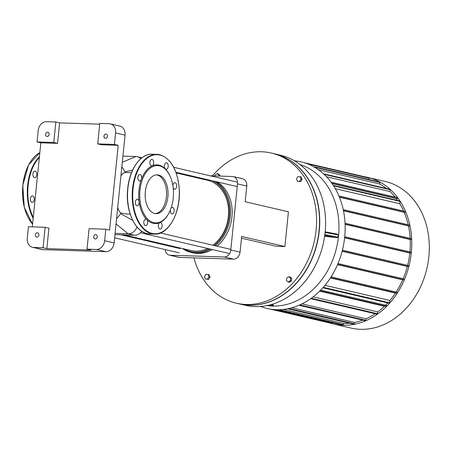 <?xml version="1.0" encoding="UTF-8"?>
<svg xmlns="http://www.w3.org/2000/svg" width="451" height="451" viewBox="0 0 451 451"><rect width="100%" height="100%" fill="white"/><g stroke="black" fill="none" stroke-linecap="round" stroke-linejoin="round"><path stroke-width="0.68" d="M36.407 172.417A3.264 1.922 91.8 0 0 34.941 171.132A3.264 1.922 91.8 0 0 32.912 174.328A3.264 1.922 91.8 0 0 34.727 177.655A3.264 1.922 91.8 0 0 36.458 176.037A3.264 1.922 91.8 0 0 36.407 172.417M32.647 195.909A3.264 1.922 91.8 0 0 32.427 195.881A3.264 1.922 91.8 0 0 30.397 199.077A3.264 1.922 91.8 0 0 32.218 202.403A3.264 1.922 91.8 0 0 34.197 198.31A3.264 1.922 91.8 0 0 32.647 195.909M168.246 214.27L167.958 214.761A29.383 17.296 -88.2 0 1 159.812 222.642A3.264 1.922 -88.2 0 1 160.336 222.535A3.264 1.922 -88.2 0 1 162.151 225.855A3.264 1.922 -88.2 0 1 160.128 229.057A3.264 1.922 -88.2 0 1 158.312 226.182A3.264 1.922 -88.2 0 1 159.812 222.642A29.383 17.296 -88.2 0 1 146.75 219.592A3.264 1.922 -88.2 0 1 147.556 223.296A3.264 1.922 -88.2 0 1 145.617 225.675A3.264 1.922 -88.2 0 1 143.801 222.349A3.264 1.922 -88.2 0 1 145.831 219.152A3.264 1.922 -88.2 0 1 146.75 219.592A29.383 17.296 -88.2 0 1 139.117 201.693A3.264 1.922 -88.2 0 1 137.138 205.786A3.264 1.922 -88.2 0 1 135.323 202.46A3.264 1.922 -88.2 0 1 137.346 199.257A3.264 1.922 -88.2 0 1 139.117 201.693A29.383 17.296 -88.2 0 1 141.383 179.419A3.264 1.922 -88.2 0 1 139.652 181.031A3.264 1.922 -88.2 0 1 137.837 177.711A3.264 1.922 -88.2 0 1 139.861 174.509A3.264 1.922 -88.2 0 1 141.383 179.419A29.383 17.296 -88.2 0 1 152.213 165.821A3.264 1.922 -88.2 0 1 151.688 165.929A3.264 1.922 -88.2 0 1 149.873 162.602A3.264 1.922 -88.2 0 1 151.897 159.4A3.264 1.922 -88.2 0 1 153.712 162.275A3.264 1.922 -88.2 0 1 152.213 165.821A29.383 17.296 -88.2 0 1 158.966 165.128A29.383 17.296 -88.2 0 1 165.275 168.866A3.264 1.922 -88.2 0 1 164.468 165.167A3.264 1.922 -88.2 0 1 166.408 162.783A3.264 1.922 -88.2 0 1 168.223 166.109A3.264 1.922 -88.2 0 1 166.194 169.311A3.264 1.922 -88.2 0 1 165.275 168.866A29.383 17.296 -88.2 0 1 169.255 174.509L169.514 175.016A28.655 16.873 -88.2 0 1 168.246 214.27A28.655 16.873 -88.2 0 1 140.441 203.548A28.655 16.873 -88.2 0 1 159.479 165.867A28.655 16.873 -88.2 0 1 169.514 175.016M171.014 208.294A3.264 1.922 -88.2 0 1 172.372 207.426A3.264 1.922 -88.2 0 1 174.187 210.752A3.264 1.922 -88.2 0 1 172.164 213.954A3.264 1.922 -88.2 0 1 170.433 209.833M172.874 185.632A3.264 1.922 -88.2 0 1 174.887 182.678A3.264 1.922 -88.2 0 1 176.702 186.004A3.264 1.922 -88.2 0 1 174.678 189.2A3.264 1.922 -88.2 0 1 173.184 187.847M156.491 174.847A19.427 11.438 -88.2 0 1 157.089 174.96A19.427 11.438 -88.2 0 1 166.543 195.08A19.427 11.438 -88.2 0 1 155.24 213.599M158.555 175.011A19.427 11.438 -88.2 0 1 167.975 195.751A19.427 11.438 -88.2 0 1 155.973 213.661A19.427 11.438 -88.2 0 1 145.166 193.879A19.427 11.438 -88.2 0 1 157.224 174.836A19.427 11.438 -88.2 0 1 158.555 175.011M290.591 278.064L290.314 280.759L288.274 282.05L286.503 280.64L286.78 277.94L288.82 276.655L290.591 278.064L291.707 278.323L291.431 281.024L290.314 280.759M291.431 281.024L289.39 282.309L288.274 282.05M291.707 278.323L289.937 276.914L288.82 276.655M215.014 175.941L215.116 174.954L217.156 173.669L218.927 175.078L218.825 176.065M218.927 175.078L220.043 175.338L218.273 173.928L217.156 173.669M220.043 175.338L219.964 176.099M207.55 279.084L205.352 279.017L204.489 276.643L205.825 274.343L208.029 274.417L208.892 276.784L207.55 279.084L208.666 279.349L205.352 279.017M208.892 276.784L210.008 277.049L209.146 274.676L208.029 274.417M210.008 277.049L208.666 279.349M297.88 176.629L300.078 176.702L300.941 179.07L299.605 181.37L297.406 181.302L296.544 178.929L297.88 176.629M300.941 179.07L302.057 179.329L301.195 176.961L300.078 176.702M302.057 179.329L300.721 181.629L299.605 181.37M300.721 181.629L297.406 181.302M193.924 257.871A77.087 61.883 -76.9 0 0 236.324 303.19L239.272 303.878A77.087 61.883 -76.9 0 0 317.047 242.863A77.087 61.883 -76.9 0 0 274.287 153.735L271.339 153.047A77.087 61.883 -76.9 0 0 261.586 151.767A77.087 61.883 -76.9 0 0 212.466 175.862M236.324 303.19A77.087 61.883 -76.9 0 0 314.099 242.176A77.087 61.883 -76.9 0 0 271.339 153.047M367.604 177.361L385.143 181.449A75.272 60.428 103.1 0 1 428.067 262.623A75.272 60.428 103.1 0 1 360.473 329.309A75.272 60.428 103.1 0 1 350.951 328.057L333.413 323.97A75.272 60.428 -76.9 0 0 342.94 325.216A75.272 60.428 -76.9 0 0 410.534 258.53A75.272 60.428 -76.9 0 0 367.604 177.361A75.272 60.428 -76.9 0 0 364.363 176.719M330.222 323.108A75.272 60.428 -76.9 0 0 333.413 323.97M304.166 162.681L368.997 177.801A0.451 0.366 103.1 0 1 369.262 178.252L369.127 179.554M313.332 166.543L379.595 181.995A0.451 0.366 103.1 0 1 379.86 182.452L379.703 183.985A73.457 58.974 -76.9 0 1 386.411 188.473M323.497 173.804L389.884 189.285A0.451 0.366 103.1 0 1 390.149 189.736L389.963 191.545A73.457 58.974 -76.9 0 1 395.11 197.11M397.59 200.413A73.457 58.974 -76.9 0 0 396.209 198.519L397.32 198.553A0.451 0.366 -76.9 0 0 397.41 197.656L331.079 182.187M333.334 185.423L399.727 200.909A0.451 0.366 103.1 0 1 399.992 201.36L399.755 203.717A73.457 58.974 -76.9 0 1 403.611 211.04M408.211 224.767A73.457 58.974 -76.9 0 0 404.158 212.291L405.145 212.325A0.451 0.366 -76.9 0 0 405.24 211.423L338.915 195.959L405.297 211.434M410.162 238.387A73.457 58.974 -76.9 0 0 408.476 225.945L409.435 225.979A0.451 0.366 -76.9 0 0 409.525 225.077L343.234 209.619M409.925 251.917A73.457 58.974 -76.9 0 0 410.224 239.52L411.199 239.554A0.451 0.366 -76.9 0 0 411.289 238.652L345.038 223.206M407.625 265.38A73.457 58.974 -76.9 0 0 409.812 253.022L410.838 253.056A0.451 0.366 -76.9 0 0 410.929 252.16L344.727 236.719L410.985 252.165M408.612 265.611L342.41 250.17L408.555 265.6A0.451 0.366 103.1 0 1 408.459 266.502L407.349 266.462A73.457 58.974 -76.9 0 1 403.166 278.763M337.979 263.564L404.051 278.972A0.451 0.366 103.1 0 1 403.961 279.874L402.709 279.829A73.457 58.974 -76.9 0 1 396.153 292.056M397.083 292.271L331.073 276.875L397.027 292.265A0.451 0.366 103.1 0 1 396.936 293.161L395.459 293.116A73.457 58.974 -76.9 0 1 389.923 300.467L324.968 285.32M322.854 287.777L389.219 303.252A0.451 0.366 -76.9 0 0 389.687 302.824L389.923 300.467M385.537 305.22A73.457 58.974 -76.9 0 0 387.764 302.914M386.518 305.451L320.689 290.094L386.462 305.44A0.451 0.366 103.1 0 1 386.372 306.342L384.455 306.28A73.457 58.974 -76.9 0 1 377.735 311.929L313.141 296.865M310.688 298.686L377.081 314.172A0.451 0.366 -76.9 0 0 377.549 313.738L377.735 311.929M298.99 305.265L365.389 320.746A0.451 0.366 -76.9 0 0 365.857 320.317L366.009 318.784A73.457 58.974 -76.9 0 0 375.176 313.727M287.648 308.76L354.007 324.235A0.451 0.366 -76.9 0 0 354.475 323.807L354.616 322.442A73.457 58.974 -76.9 0 0 362.717 320.125M276.722 309.69L342.89 325.12A0.451 0.366 -76.9 0 0 343.358 324.692L343.487 323.429A73.457 58.974 -76.9 0 0 349.57 323.204M332.534 322.707L332.494 323.102A0.451 0.366 103.1 0 1 332.026 323.53L270.025 309.07M332.071 183.557L396.209 198.519M335.324 188.687L399.755 203.717M326.507 176.747L389.963 191.545M339.428 197.194L404.158 212.291M318.361 169.677L379.703 183.985M343.482 210.792L408.476 225.945M345.094 224.333L410.224 239.52M344.615 237.818L409.812 253.022M342.134 251.252L407.349 266.462M337.528 264.63L402.709 279.829M330.386 277.94L395.459 293.116M319.635 291.16L384.455 306.28M366.009 318.784L302.029 303.867M354.616 322.442L291.786 307.791M343.487 323.429L283.352 309.409M294.294 160.714L300.975 161.819A75.272 60.428 103.1 0 1 344.694 237.085A75.272 60.428 103.1 0 1 266.783 308.428L260.306 306.466M273.092 303.991L273.362 305.857L271.045 305.468M325.154 231.825L337.247 234.12L338.329 234.971L338.115 237.125L336.711 237.688L324.619 236.239M239.38 303.901A77.087 61.883 -76.9 0 0 239.481 303.923L245.327 305.288A77.087 61.883 -76.9 0 0 255.08 306.567A77.087 61.883 -76.9 0 0 324.303 238.275A77.087 61.883 -76.9 0 0 280.342 155.15L274.501 153.785A77.087 61.883 -76.9 0 0 274.394 153.757M239.481 303.923A77.087 61.883 -76.9 0 0 249.234 305.203A77.087 61.883 -76.9 0 0 318.457 236.91A77.087 61.883 -76.9 0 0 274.501 153.785M241.488 238.173L276.142 246.252L284.891 246.534L288.42 211.812L245.186 201.732L246.782 186.037A7.255 5.824 -76.9 0 0 242.57 178.782L233.291 176.623A7.255 5.824 103.1 0 1 237.502 183.873L246.782 186.037M179.549 257.408L170.269 255.243A7.255 5.824 103.1 0 1 169.356 255.125L178.63 257.29A7.255 5.824 -76.9 0 0 179.549 257.408L233.477 259.145A7.255 5.824 -76.9 0 0 240.067 252.148L230.788 249.984L237.502 183.873M240.067 252.148L241.663 236.454L284.891 246.534M165.472 244.572L165.416 245.158M210.081 175.783L232.372 176.499A7.255 5.824 103.1 0 1 233.291 176.623M230.788 249.984A7.255 5.824 103.1 0 1 224.198 256.98L233.477 259.145M169.356 255.125A7.255 5.824 103.1 0 1 165.134 249.566M170.269 255.243L224.198 256.98M187.841 175.067L184.859 174.971M97.715 143.892L99.795 123.411L109.17 123.715A9.071 7.278 103.1 0 1 110.32 123.862A9.071 7.278 103.1 0 1 115.586 132.932L114.419 144.427L118.207 145.312L101.503 144.777L97.715 143.892L114.419 144.427M115.586 132.932L125.062 135.142A9.071 7.278 -76.9 0 0 119.797 126.071L110.32 123.862M59.622 122.881L57.542 143.362L40.838 142.82L37.044 141.935L38.217 130.44A9.071 7.278 103.1 0 1 46.453 121.691L55.834 121.995L59.622 122.881L99.716 124.172M125.062 135.142L114.114 242.926L104.638 240.716A9.071 7.278 103.1 0 1 96.396 249.465L87.02 249.161L90.809 250.046L46.848 248.631L43.059 247.746L33.678 247.447A9.071 7.278 103.1 0 1 32.534 247.295A9.071 7.278 103.1 0 1 27.263 238.224L28.436 226.729L45.139 227.265L48.928 228.15L46.848 248.631M96.396 249.465L105.878 251.675A9.071 7.278 -76.9 0 0 114.114 242.926M105.878 251.675L43.161 249.657L33.678 247.447M32.534 247.295L42.011 249.504A9.071 7.278 -76.9 0 0 43.161 249.657M37.044 141.935L53.754 142.477L55.834 121.995M47.592 132.182A2.176 1.748 103.1 0 1 47.868 132.222A2.176 1.748 103.1 0 1 49.074 134.736A2.176 1.748 103.1 0 1 46.881 136.461A2.176 1.748 103.1 0 1 45.641 134.11A2.176 1.748 103.1 0 1 47.592 132.182M43.059 247.746L45.139 227.265M118.207 145.312L109.599 230.106L105.805 229.221L89.101 228.68L87.02 249.161M53.754 142.477L57.542 143.362M32.303 226.853L40.838 142.82M37.377 232.784A2.176 1.748 103.1 0 1 37.647 232.823A2.176 1.748 103.1 0 1 38.859 235.337A2.176 1.748 103.1 0 1 36.661 237.057A2.176 1.748 103.1 0 1 35.42 234.712A2.176 1.748 103.1 0 1 37.377 232.784M105.917 134.06A2.176 1.748 103.1 0 1 106.188 134.099A2.176 1.748 103.1 0 1 107.4 136.614A2.176 1.748 103.1 0 1 105.201 138.339A2.176 1.748 103.1 0 1 103.961 135.988A2.176 1.748 103.1 0 1 105.917 134.06M105.805 229.221L104.638 240.716M95.697 234.661A2.176 1.748 103.1 0 1 95.973 234.7A2.176 1.748 103.1 0 1 97.179 237.215A2.176 1.748 103.1 0 1 94.981 238.94A2.176 1.748 103.1 0 1 93.74 236.589A2.176 1.748 103.1 0 1 95.697 234.661M116.589 218.572A36.091 28.977 -76.9 0 0 120.642 213.701A36.091 28.977 -76.9 0 0 121.048 213.109L127.255 214.045M137.053 227.09A10.88 8.738 103.1 0 1 128.129 233.776L115.09 233.353M131.5 172.699L125.175 172.507A36.091 28.977 -76.9 0 0 124.888 171.887A36.091 28.977 -76.9 0 0 121.849 166.797M122.937 156.108L135.976 156.531A10.88 8.738 103.1 0 1 137.352 156.711A10.88 8.738 103.1 0 1 140.853 158.673M121.048 213.109L119.549 211.795L118.359 209.568L117.75 207.139M120.93 175.828L123.084 173.116L125.175 172.507M114.96 234.621L134.449 235.247A10.88 8.738 -76.9 0 0 141.794 231.329M212.314 180.772A37.185 29.851 103.1 0 1 229.255 216.35A37.185 29.851 103.1 0 1 214.14 245.507M209.179 248.822A37.185 29.851 103.1 0 1 184.036 248.901M200.43 178.602A37.185 29.851 103.1 0 1 202.775 178.551M215.347 245.789A37.907 30.431 -76.9 0 0 230.264 216.463A37.907 30.431 -76.9 0 0 215.454 181.505M200.481 178.015A37.907 30.431 -76.9 0 0 198.778 178.218M182.379 248.518A37.907 30.431 -76.9 0 0 191.027 252.397A37.907 30.431 -76.9 0 0 210.561 249.144M124.053 234.915L191.015 250.53A36.091 28.977 -76.9 0 0 207.663 248.467M212.934 245.226A36.091 28.977 -76.9 0 0 228.448 208.306A36.091 28.977 -76.9 0 0 207.415 180.231L176.178 172.947M217.032 246.184A37.907 30.431 -76.9 0 0 231.949 216.858A37.907 30.431 -76.9 0 0 217.14 181.9M191.027 252.397L192.712 252.791A37.907 30.431 -76.9 0 0 212.246 249.538M28.063 217.343A39.541 23.277 -88.2 0 1 29.817 162.935M32.579 224.113A39.902 23.491 -88.2 0 1 22.939 185.288A39.902 23.491 -88.2 0 1 39.84 152.652M33.171 218.295A39.902 23.491 -88.2 0 1 39.434 156.627M33.267 217.371A39.541 23.277 -88.2 0 1 39.355 157.438M159.992 155.065A39.541 23.277 -88.2 0 1 173.906 218.447A39.541 23.277 -88.2 0 1 134.139 209.174A39.541 23.277 -88.2 0 1 159.992 155.065M172.011 221.977A39.902 23.491 -88.2 0 1 154.434 234.103A39.902 23.491 -88.2 0 1 132.239 193.462A39.902 23.491 -88.2 0 1 157.004 154.338A39.902 23.491 -88.2 0 1 159.733 154.699M149.743 233.951A39.902 23.491 -88.2 0 1 127.548 193.316A39.902 23.491 -88.2 0 1 152.314 154.186L159.778 154.704C171.357 158.735 177.88 170.608 179.335 190.316C180.586 213.12 168.2 235.191 154.434 234.103L149.743 233.951C135.937 234.154 125 211.327 127.712 188.653C129.454 169.215 140.588 153.425 152.314 154.186M132.983 220.719A39.541 23.277 -88.2 0 1 134.736 166.312M274.574 309.589L332.494 323.102M279.039 309.69L343.358 324.692M354.475 323.807L288.877 308.507M365.857 320.317L299.797 304.91M377.549 313.738L311.258 298.28M386.372 306.342L319.951 290.85M389.687 302.824L323.254 287.326M396.936 293.161L330.555 277.681M403.961 279.874L337.63 264.404M408.459 266.502L342.191 251.044M344.637 237.621L410.838 253.056M345.083 224.136L411.199 239.554M343.437 210.589L409.435 225.979M339.338 196.974L405.145 212.325M390.149 189.736L324.072 174.328M399.992 201.36L333.627 185.885M331.88 183.292L397.32 198.553M379.86 182.452L314.522 167.214M369.262 178.252L307.593 163.871M271.609 305.801L270.042 304.87M273.469 304.814L272.432 304.2M271.186 304.566L273.362 305.857M324.737 235.416L336.711 237.688M338.115 237.125L324.844 234.61M337.072 234.092L325.154 231.831M325.092 232.462L338.329 234.971M299.932 164.508A72.566 58.258 103.1 0 1 338.515 236.082A72.566 58.258 103.1 0 1 267.037 305.558M120.642 213.701L132.667 220.33M116.048 223.899L128.129 233.776L134.449 235.247M124.888 171.887L132.605 170.123M122.311 162.247L135.976 156.531M32.573 224.209L24.275 207.37L22.787 185.333L28.565 164.965L39.84 152.613M404.107 278.983L337.985 263.559M343.234 209.614L409.581 225.088M331.073 182.176L397.466 197.662M345.038 223.2L411.346 238.664M269.963 304.893L271.344 305.71M130.164 214.14L127.21 214.045M137.352 156.711L141.952 157.782M180.282 248.625L121.065 234.819M179.289 252.864L114.639 237.79M230.85 249.403L160.477 232.992M229.615 253.586L140.475 232.801M237.514 182.181L173.748 167.31M237.226 186.584L175.941 172.288"/></g></svg>
